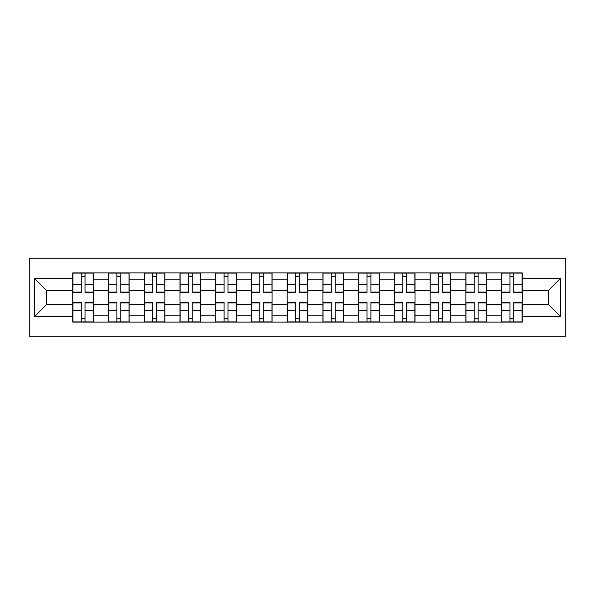 <?xml version="1.0" encoding="UTF-8"?>
<svg xmlns="http://www.w3.org/2000/svg" width="595" height="595" viewBox="0 0 595 595"><rect width="100%" height="100%" fill="white"/><g stroke="black" fill="none" stroke-linecap="round" stroke-linejoin="round"><path stroke-width="0.89" d="M29.75 336.777L565.25 336.777L565.25 258.223L29.75 258.223L29.75 336.777M108.543 322.126L108.543 279.866L93.422 279.866L93.422 322.126M93.422 279.866L93.422 272.874M108.543 279.866L108.543 272.874M129.152 272.874L129.152 322.126M144.273 322.126L144.273 272.874M164.882 272.874L164.882 322.126M180.002 322.126L180.002 272.874M200.612 272.874L200.612 322.126M215.732 322.126L215.732 272.874M236.349 272.874L236.349 322.126M251.462 322.126L251.462 272.874M272.079 272.874L272.079 322.126M287.192 322.126L287.192 272.874M307.808 272.874L307.808 322.126M322.921 322.126L322.921 272.874M343.538 272.874L343.538 322.126M358.651 322.126L358.651 272.874M379.268 272.874L379.268 322.126M394.388 322.126L394.388 272.874M414.998 272.874L414.998 322.126M430.118 322.126L430.118 272.874M450.727 272.874L450.727 322.126M465.848 322.126L465.848 272.874M486.457 272.874L486.457 322.126M501.578 322.126L501.578 272.874M501.578 304.603L486.457 304.603M465.848 304.603L450.727 304.603M430.118 304.603L414.998 304.603M394.388 304.603L379.268 304.603M358.651 304.603L343.538 304.603M322.921 304.603L307.808 304.603M287.192 304.603L272.079 304.603M251.462 304.603L236.349 304.603M215.732 304.603L200.612 304.603M180.002 304.603L164.882 304.603M144.273 304.603L129.152 304.603M108.543 304.603L93.422 304.603M501.578 290.397L486.457 290.397M465.848 290.397L450.727 290.397M430.118 290.397L414.998 290.397M394.388 290.397L379.268 290.397M358.651 290.397L343.538 290.397M322.921 290.397L307.808 290.397M287.192 290.397L272.079 290.397M251.462 290.397L236.349 290.397M215.732 290.397L200.612 290.397M180.002 290.397L164.882 290.397M144.273 290.397L129.152 290.397M108.543 290.397L93.422 290.397M46.469 304.603L72.813 304.603L72.813 290.397L46.469 290.397L46.469 304.603L34.331 316.741L34.331 278.259L72.813 278.259L72.813 290.397M522.187 290.397L522.187 304.603L548.53 304.603L548.53 290.397L522.187 290.397L522.187 272.874L72.813 272.874L72.813 278.259M522.187 278.259L560.668 278.259L560.668 316.741L522.187 316.741L522.187 304.603M72.813 304.603L72.813 322.126L522.187 322.126L522.187 316.741M72.813 316.741L34.331 316.741M85.063 318.689L81.173 318.689M81.173 276.311L85.063 276.311M120.792 318.689L116.903 318.689M116.903 276.311L120.792 276.311M156.522 318.689L152.632 318.689M152.632 276.311L156.522 276.311M192.252 318.689L188.362 318.689M188.362 276.311L192.252 276.311M227.989 318.689L224.092 318.689M224.092 276.311L227.989 276.311M263.719 318.689L259.822 318.689M259.822 276.311L263.719 276.311M299.449 318.689L295.551 318.689M295.551 276.311L299.449 276.311M335.178 318.689L331.281 318.689M331.281 276.311L335.178 276.311M370.908 318.689L367.011 318.689M367.011 276.311L370.908 276.311M406.638 318.689L402.748 318.689M402.748 276.311L406.638 276.311M442.368 318.689L438.478 318.689M438.478 276.311L442.368 276.311M478.097 318.689L474.208 318.689M474.208 276.311L478.097 276.311M513.827 318.689L509.937 318.689M509.937 276.311L513.827 276.311M34.331 278.259L46.469 290.397M548.53 304.603L560.668 316.741M548.53 290.397L560.668 278.259M85.063 292.576L85.063 273.105L93.311 273.105L93.311 292.576L85.063 292.576M81.173 276.087L85.063 276.087M88.387 273.105L72.925 273.105L72.925 292.576L81.173 292.576L81.173 273.105L77.848 273.105M81.173 302.424L81.173 321.895L72.925 321.895L72.925 302.424L81.173 302.424M85.063 318.913L81.173 318.913M77.848 321.895L93.311 321.895L93.311 302.424L85.063 302.424L85.063 321.895L88.387 321.895M120.792 292.576L120.792 273.105L129.041 273.105L129.041 292.576L120.792 292.576M116.903 276.087L120.792 276.087M124.117 273.105L108.654 273.105L108.654 292.576L116.903 292.576L116.903 273.105L113.578 273.105M156.522 292.576L156.522 273.105L164.77 273.105L164.77 292.576L156.522 292.576M152.632 276.087L156.522 276.087M159.847 273.105L144.384 273.105L144.384 292.576L152.632 292.576L152.632 273.105L149.308 273.105M116.903 302.424L116.903 321.895L108.654 321.895L108.654 302.424L116.903 302.424M120.792 318.913L116.903 318.913M113.578 321.895L129.041 321.895L129.041 302.424L120.792 302.424L120.792 321.895L124.117 321.895M152.632 302.424L152.632 321.895L144.384 321.895L144.384 302.424L152.632 302.424M156.522 318.913L152.632 318.913M149.308 321.895L164.77 321.895L164.77 302.424L156.522 302.424L156.522 321.895L159.847 321.895M192.252 292.576L192.252 273.105L200.5 273.105L200.5 292.576L192.252 292.576M188.362 276.087L192.252 276.087M195.576 273.105L180.114 273.105L180.114 292.576L188.362 292.576L188.362 273.105L185.038 273.105M227.989 292.576L227.989 273.105L236.23 273.105L236.23 292.576L227.989 292.576M224.092 276.087L227.989 276.087M231.306 273.105L215.844 273.105L215.844 292.576L224.092 292.576L224.092 273.105L220.767 273.105M263.719 292.576L263.719 273.105L271.96 273.105L271.96 292.576L263.719 292.576M259.822 276.087L263.719 276.087M267.036 273.105L251.573 273.105L251.573 292.576L259.822 292.576L259.822 273.105L256.505 273.105M188.362 302.424L188.362 321.895L180.114 321.895L180.114 302.424L188.362 302.424M192.252 318.913L188.362 318.913M185.038 321.895L200.5 321.895L200.5 302.424L192.252 302.424L192.252 321.895L195.576 321.895M224.092 302.424L224.092 321.895L215.844 321.895L215.844 302.424L224.092 302.424M227.989 318.913L224.092 318.913M220.767 321.895L236.23 321.895L236.23 302.424L227.989 302.424L227.989 321.895L231.306 321.895M259.822 302.424L259.822 321.895L251.573 321.895L251.573 302.424L259.822 302.424M263.719 318.913L259.822 318.913M256.505 321.895L271.96 321.895L271.96 302.424L263.719 302.424L263.719 321.895L267.036 321.895M299.449 292.576L299.449 273.105L307.689 273.105L307.689 292.576L299.449 292.576M295.551 276.087L299.449 276.087M302.766 273.105L287.311 273.105L287.311 292.576L295.551 292.576L295.551 273.105L292.234 273.105M295.551 302.424L295.551 321.895L287.311 321.895L287.311 302.424L295.551 302.424M299.449 318.913L295.551 318.913M292.234 321.895L307.689 321.895L307.689 302.424L299.449 302.424L299.449 321.895L302.766 321.895M335.178 292.576L335.178 273.105L343.427 273.105L343.427 292.576L335.178 292.576M331.281 276.087L335.178 276.087M338.495 273.105L323.04 273.105L323.04 292.576L331.281 292.576L331.281 273.105L327.964 273.105M331.281 302.424L331.281 321.895L323.04 321.895L323.04 302.424L331.281 302.424M335.178 318.913L331.281 318.913M327.964 321.895L343.427 321.895L343.427 302.424L335.178 302.424L335.178 321.895L338.495 321.895M370.908 292.576L370.908 273.105L379.156 273.105L379.156 292.576L370.908 292.576M367.011 276.087L370.908 276.087M374.233 273.105L358.77 273.105L358.77 292.576L367.011 292.576L367.011 273.105L363.694 273.105M367.011 302.424L367.011 321.895L358.77 321.895L358.77 302.424L367.011 302.424M370.908 318.913L367.011 318.913M363.694 321.895L379.156 321.895L379.156 302.424L370.908 302.424L370.908 321.895L374.233 321.895M406.638 292.576L406.638 273.105L414.886 273.105L414.886 292.576L406.638 292.576M402.748 276.087L406.638 276.087M409.962 273.105L394.5 273.105L394.5 292.576L402.748 292.576L402.748 273.105L399.423 273.105M402.748 302.424L402.748 321.895L394.5 321.895L394.5 302.424L402.748 302.424M406.638 318.913L402.748 318.913M399.423 321.895L414.886 321.895L414.886 302.424L406.638 302.424L406.638 321.895L409.962 321.895M442.368 292.576L442.368 273.105L450.616 273.105L450.616 292.576L442.368 292.576M438.478 276.087L442.368 276.087M445.692 273.105L430.23 273.105L430.23 292.576L438.478 292.576L438.478 273.105L435.153 273.105M438.478 302.424L438.478 321.895L430.23 321.895L430.23 302.424L438.478 302.424M442.368 318.913L438.478 318.913M435.153 321.895L450.616 321.895L450.616 302.424L442.368 302.424L442.368 321.895L445.692 321.895M478.097 292.576L478.097 273.105L486.346 273.105L486.346 292.576L478.097 292.576M474.208 276.087L478.097 276.087M481.422 273.105L465.959 273.105L465.959 292.576L474.208 292.576L474.208 273.105L470.883 273.105M474.208 302.424L474.208 321.895L465.959 321.895L465.959 302.424L474.208 302.424M478.097 318.913L474.208 318.913M470.883 321.895L486.346 321.895L486.346 302.424L478.097 302.424L478.097 321.895L481.422 321.895M513.827 292.576L513.827 273.105L522.075 273.105L522.075 292.576L513.827 292.576M509.937 276.087L513.827 276.087M517.152 273.105L501.689 273.105L501.689 292.576L509.937 292.576L509.937 273.105L506.613 273.105M509.937 302.424L509.937 321.895L501.689 321.895L501.689 302.424L509.937 302.424M513.827 318.913L509.937 318.913M506.613 321.895L522.075 321.895L522.075 302.424L513.827 302.424L513.827 321.895L517.152 321.895M465.848 279.866L450.727 279.866M430.118 279.866L414.998 279.866M394.388 279.866L379.268 279.866M358.651 279.866L343.538 279.866M322.921 279.866L307.808 279.866M287.192 279.866L272.079 279.866M251.462 279.866L236.349 279.866M215.732 279.866L200.612 279.866M180.002 279.866L164.882 279.866M144.273 279.866L129.152 279.866M501.578 279.866L486.457 279.866M465.848 315.134L450.727 315.134M430.118 315.134L414.998 315.134M394.388 315.134L379.268 315.134M358.651 315.134L343.538 315.134M322.921 315.134L307.808 315.134M287.192 315.134L272.079 315.134M251.462 315.134L236.349 315.134M215.732 315.134L200.612 315.134M180.002 315.134L164.882 315.134M144.273 315.134L129.152 315.134M108.543 315.134L93.422 315.134M501.578 315.134L486.457 315.134M85.063 292.093L93.311 292.093M85.063 284.358L93.311 284.358M72.925 292.093L81.173 292.093M72.925 284.358L81.173 284.358M81.173 302.907L72.925 302.907M81.173 310.642L72.925 310.642M93.311 302.907L85.063 302.907M93.311 310.642L85.063 310.642M120.792 292.093L129.041 292.093M120.792 284.358L129.041 284.358M108.654 292.093L116.903 292.093M108.654 284.358L116.903 284.358M156.522 292.093L164.77 292.093M156.522 284.358L164.77 284.358M144.384 292.093L152.632 292.093M144.384 284.358L152.632 284.358M116.903 302.907L108.654 302.907M116.903 310.642L108.654 310.642M129.041 302.907L120.792 302.907M129.041 310.642L120.792 310.642M152.632 302.907L144.384 302.907M152.632 310.642L144.384 310.642M164.77 302.907L156.522 302.907M164.77 310.642L156.522 310.642M192.252 292.093L200.5 292.093M192.252 284.358L200.5 284.358M180.114 292.093L188.362 292.093M180.114 284.358L188.362 284.358M227.989 292.093L236.23 292.093M227.989 284.358L236.23 284.358M215.844 292.093L224.092 292.093M215.844 284.358L224.092 284.358M263.719 292.093L271.96 292.093M263.719 284.358L271.96 284.358M251.573 292.093L259.822 292.093M251.573 284.358L259.822 284.358M188.362 302.907L180.114 302.907M188.362 310.642L180.114 310.642M200.5 302.907L192.252 302.907M200.5 310.642L192.252 310.642M224.092 302.907L215.844 302.907M224.092 310.642L215.844 310.642M236.23 302.907L227.989 302.907M236.23 310.642L227.989 310.642M259.822 302.907L251.573 302.907M259.822 310.642L251.573 310.642M271.96 302.907L263.719 302.907M271.96 310.642L263.719 310.642M299.449 292.093L307.689 292.093M299.449 284.358L307.689 284.358M287.311 292.093L295.551 292.093M287.311 284.358L295.551 284.358M295.551 302.907L287.311 302.907M295.551 310.642L287.311 310.642M307.689 302.907L299.449 302.907M307.689 310.642L299.449 310.642M335.178 292.093L343.427 292.093M335.178 284.358L343.427 284.358M323.04 292.093L331.281 292.093M323.04 284.358L331.281 284.358M331.281 302.907L323.04 302.907M331.281 310.642L323.04 310.642M343.427 302.907L335.178 302.907M343.427 310.642L335.178 310.642M370.908 292.093L379.156 292.093M370.908 284.358L379.156 284.358M358.77 292.093L367.011 292.093M358.77 284.358L367.011 284.358M367.011 302.907L358.77 302.907M367.011 310.642L358.77 310.642M379.156 302.907L370.908 302.907M379.156 310.642L370.908 310.642M406.638 292.093L414.886 292.093M406.638 284.358L414.886 284.358M394.5 292.093L402.748 292.093M394.5 284.358L402.748 284.358M402.748 302.907L394.5 302.907M402.748 310.642L394.5 310.642M414.886 302.907L406.638 302.907M414.886 310.642L406.638 310.642M442.368 292.093L450.616 292.093M442.368 284.358L450.616 284.358M430.23 292.093L438.478 292.093M430.23 284.358L438.478 284.358M438.478 302.907L430.23 302.907M438.478 310.642L430.23 310.642M450.616 302.907L442.368 302.907M450.616 310.642L442.368 310.642M478.097 292.093L486.346 292.093M478.097 284.358L486.346 284.358M465.959 292.093L474.208 292.093M465.959 284.358L474.208 284.358M474.208 302.907L465.959 302.907M474.208 310.642L465.959 310.642M486.346 302.907L478.097 302.907M486.346 310.642L478.097 310.642M513.827 292.093L522.075 292.093M513.827 284.358L522.075 284.358M501.689 292.093L509.937 292.093M501.689 284.358L509.937 284.358M509.937 302.907L501.689 302.907M509.937 310.642L501.689 310.642M522.075 302.907L513.827 302.907M522.075 310.642L513.827 310.642"/></g></svg>
